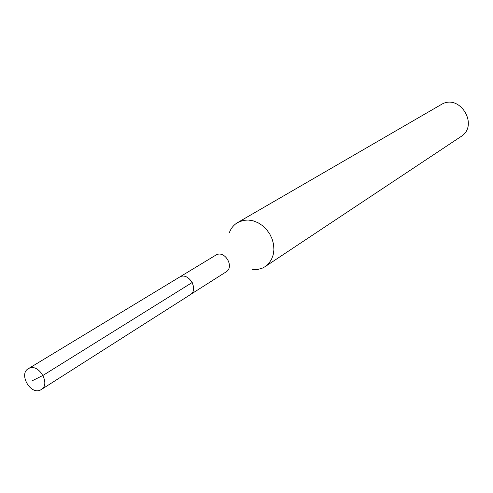 <?xml version="1.0" encoding="UTF-8"?>
<svg xmlns="http://www.w3.org/2000/svg" width="493" height="493" viewBox="0 0 493 493"><rect width="100%" height="100%" fill="white"/><g stroke="black" fill="none" stroke-linecap="round" stroke-linejoin="round"><path stroke-width="0.74" d="M40.408 390.025C30.474 395.152 18.451 373.984 28.311 368.709L28.964 368.363C38.762 363.094 50.976 384.158 41.264 389.562L40.408 390.025M179.908 276.893L179.31 277.22L179.908 276.893C188.868 272.031 199.08 289.742 190.199 294.746C199.08 289.742 188.868 272.031 179.908 276.893M189.417 295.178L226.065 271.914C234.705 267.033 224.974 250.13 216.254 254.869L28.311 368.709M229.276 232.869C230.94 228.314 233.75 224.863 237.694 222.522L243.289 220.402L248.115 220.02L253.082 220.79L257.956 222.694L262.51 225.64L266.522 229.491L269.8 234.064L272.191 239.148L273.584 244.497L273.911 249.865L273.165 254.986L271.378 259.626L268.648 263.576L265.105 266.651L262.646 268.026L257.562 269.535L252.102 269.616M265.105 266.651L460.924 136.598C479.097 125.758 460.444 93.793 441.962 104.128L237.694 222.522M31.971 380.886L43.014 375.395L192.252 282.477M190.199 294.746L41.264 389.562"/></g></svg>

